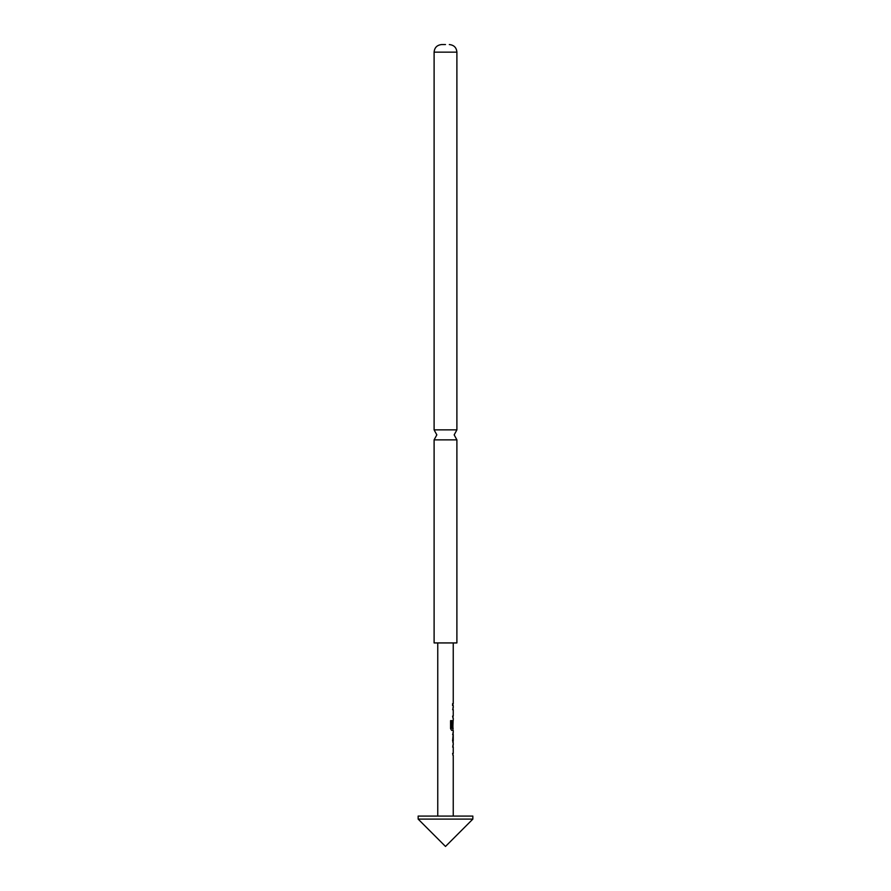 <?xml version="1.0" encoding="UTF-8"?>
<svg xmlns="http://www.w3.org/2000/svg" width="891" height="891" viewBox="0 0 891 891"><rect width="100%" height="100%" fill="white"/><g stroke="black" fill="none" stroke-linecap="round" stroke-linejoin="round"><path stroke-width="1.34" d="M456.894 429.874L456.894 52.146L434.106 52.146L434.106 429.874L456.894 429.874L454.176 434.864L456.894 439.864L434.106 439.864L434.106 642.934L456.894 642.934L456.894 439.864M445.5 819.107L472.843 819.107L472.843 816.078L418.157 816.078L418.157 819.107L445.5 819.107M445.5 44.55L441.702 44.55L445.5 44.55M452.595 746.981L453.151 747.115L452.94 745.299M452.94 755.111L452.595 753.43L453.174 753.43M453.129 742.905L453.129 732.636M452.583 734.54L453.174 734.54L452.583 740.989M452.94 730.23L451.748 730.464L450.579 728.682L450.579 720.641L451.826 720.641L451.826 728.214L453.174 728.337M452.851 727.468L453.129 720.195M452.595 709.67L453.151 709.793L452.94 707.989M452.94 717.79L452.595 716.108L453.174 716.108M452.583 705.583L452.583 703.667M451.581 720.641L451.826 728.214M451.581 728.214L452.873 728.337M452.929 721.888L452.94 730.464M453.174 734.54L453.151 740.855M434.106 429.874L436.824 434.864L434.106 439.864M418.157 819.107L445.5 846.45L472.843 819.107M434.106 52.146C434.518 47.568 437.047 45.04 441.702 44.55M453.241 816.078L453.241 755.345M453.241 753.43L453.241 747.037M453.241 745.065L453.241 742.905M453.241 740.944L453.241 734.54M453.241 732.636L453.241 730.464M453.241 720.195L453.241 718.023M453.241 716.108L453.241 709.715M453.241 707.755L453.241 705.583M453.241 703.667L453.241 642.934M437.759 816.078L437.759 642.934M456.894 52.146C456.482 47.568 453.953 45.04 449.298 44.55M452.94 705.583L452.94 703.667M452.94 718.023L452.94 716.108M452.94 709.659L452.94 707.755M452.94 721.888L452.94 720.429M452.94 742.671L452.94 740.944M452.94 734.54L452.94 732.87M452.94 755.345L452.94 753.43M452.94 746.97L452.94 745.065"/></g></svg>
